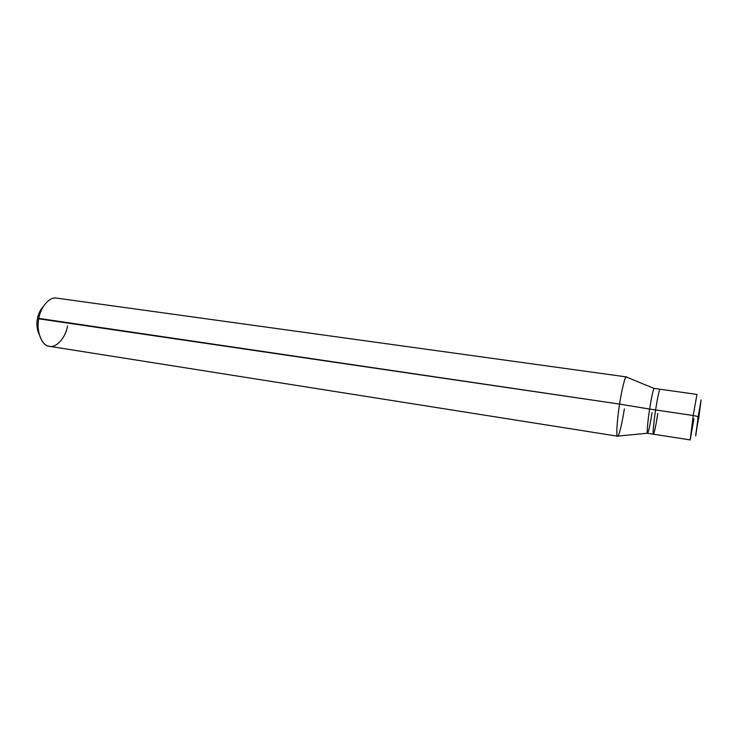 <?xml version="1.0" encoding="UTF-8"?>
<svg xmlns="http://www.w3.org/2000/svg" width="738" height="738" viewBox="0 0 738 738"><rect width="100%" height="100%" fill="white"/><g stroke="black" fill="none" stroke-linecap="round" stroke-linejoin="round"><path stroke-width="1.11" d="M654.292 388.52C653.379 388.557 651.829 395.402 649.625 409.073L655.612 409.95C653.748 421.758 652.54 435.199 653.37 434.193C652.54 435.199 653.748 421.758 655.612 409.95C653.831 421.343 652.613 434.313 653.315 434.156C653.794 435.466 656.193 424.341 657.816 413.409C656.193 424.341 653.794 435.466 653.315 434.156C652.613 434.313 653.831 421.343 655.612 409.95C657.604 397.312 659.08 390.411 660.04 389.23C659.08 390.411 657.604 397.312 655.612 409.95L693.222 415.512L696.949 394.424L693.222 415.512L649.625 409.073C651.636 396.454 653.148 389.572 654.163 388.4L696.949 394.424M698.609 419.156L697.964 418.151L698.609 419.156L701.1 399.895L698.194 416.573L701.1 399.895L695.703 435.927L698.194 416.583L693.222 415.512L698.194 416.583L697.733 417.791L698.194 416.583M697.807 419.221L698.425 419.23L697.807 419.221M657.816 413.409C655.833 425.992 654.348 432.92 653.37 434.193L690.205 439.922L693.222 415.512L690.205 439.922L693.941 418.778M653.37 434.193L647.512 433.28C646.617 434.276 647.761 420.854 649.625 409.073L619.579 404.092L37.426 318.631C36.337 324.305 36.909 329.545 39.16 334.379C36.909 329.545 36.337 324.305 37.426 318.631C38.311 313.881 40.258 309.859 43.284 306.556C40.258 309.859 38.311 313.881 37.426 318.631L38.717 318.973L37.426 318.631L38.828 318.401C40.461 307.082 49.778 296.325 56.651 298.115L626.341 376.915C625.215 375.716 621.645 390.098 619.579 404.092C621.83 388.769 625.695 374.111 626.59 377.109L654.071 388.437M647.438 433.224L617.844 436.093C615.953 439.193 616.82 421.057 619.579 404.092L649.625 409.073C647.604 421.813 646.553 435.494 647.669 433.197C648.785 430.974 650.252 424.092 652.069 412.551M617.558 436.195L49.501 346.334C41.965 346.362 35.747 330.845 38.828 318.401L619.579 404.092C617.042 419.682 615.99 437.468 617.558 436.195C618.721 437.413 622.328 422.671 624.348 408.917M38.828 318.401C35.996 330.504 41.559 345.439 48.911 346.223C55.987 348.576 65.765 337.709 67.509 326.002M698.471 418.935L695.888 433.501"/></g></svg>
